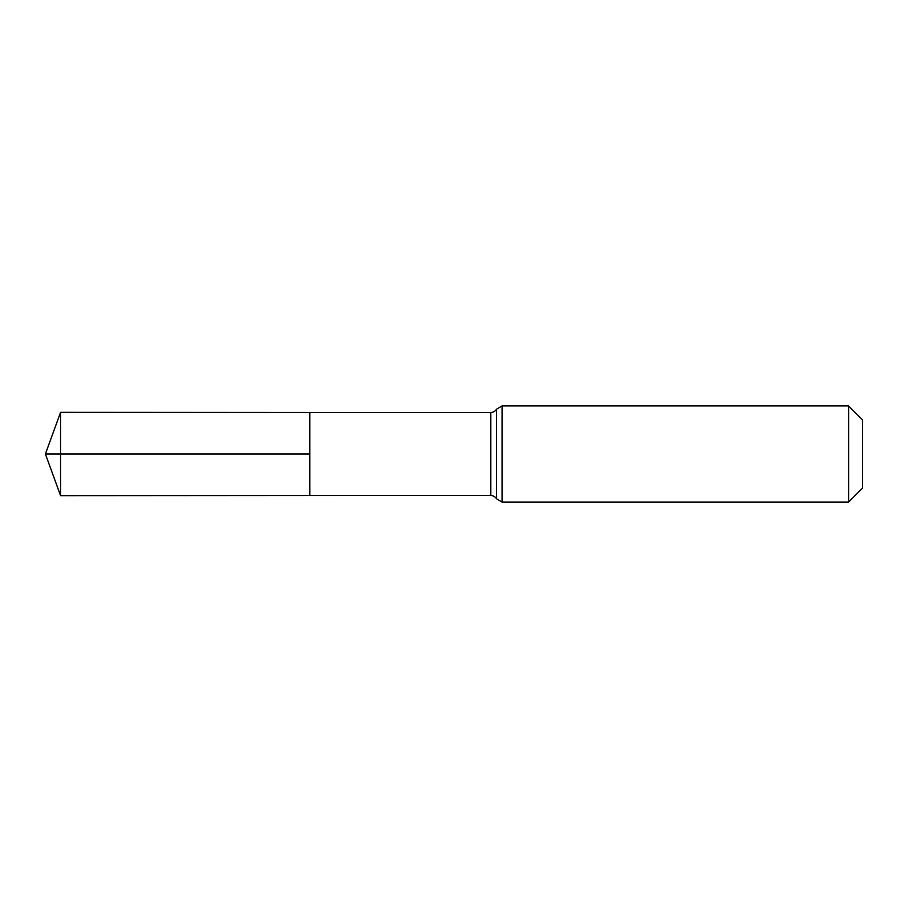 <?xml version="1.0" encoding="UTF-8"?>
<svg xmlns="http://www.w3.org/2000/svg" width="908" height="908" viewBox="0 0 908 908"><rect width="100%" height="100%" fill="white"/><g stroke="black" fill="none" stroke-linecap="round" stroke-linejoin="round"><path stroke-width="0.68" stroke-dasharray="4.54 3.41" d="M309.787 454L309.787 495.507L309.787 454M862.6 419.905L862.6 488.095M848.617 405.933L848.617 502.067M60.564 495.666L60.564 412.334M45.4 454L60.564 454M490.819 495.393L490.819 412.607M502.067 502.067L502.067 405.933"/><path stroke-width="1.36" d="M848.617 405.933L862.6 419.905L862.6 488.095L848.617 502.067L848.617 405.933L502.067 405.933L496.449 409.27L496.449 498.73L496.449 409.27C496.824 408.316 496.188 411.789 490.819 412.607L490.819 495.393L309.787 495.507L309.787 412.493L309.787 495.507L60.564 495.666L60.564 454L309.787 454L45.4 454L309.787 454M490.819 412.607L60.564 412.334L60.564 454M502.067 405.933L502.067 502.067L496.449 498.73C496.824 499.684 496.188 496.211 490.819 495.393M848.617 502.067L502.067 502.067M60.564 412.334L45.4 454L60.564 495.666"/></g></svg>
